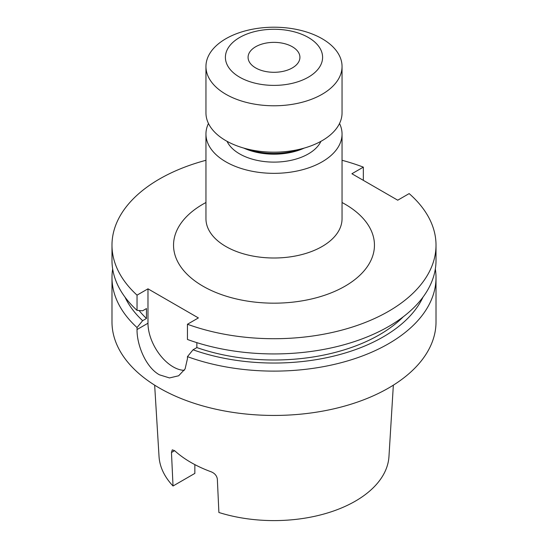 <?xml version="1.0" encoding="UTF-8"?>
<svg xmlns="http://www.w3.org/2000/svg" width="548" height="548" viewBox="0 0 548 548"><rect width="100%" height="100%" fill="white"/><g stroke="black" fill="none" stroke-linecap="round" stroke-linejoin="round"><path stroke-width="0.82" d="M255.669 67.918A25.92 14.967 180 0 1 248.08 57.335A25.92 14.967 180 0 1 264.081 43.504A25.92 14.967 180 0 1 292.331 46.751A25.92 14.967 180 0 1 299.92 57.335A25.92 14.967 180 0 1 283.919 71.158A25.92 14.967 180 0 1 255.669 67.918M308.366 37.49A48.608 28.064 180 0 1 308.366 77.172A48.608 28.064 180 0 1 239.634 77.172A48.608 28.064 180 0 1 239.634 37.49A48.608 28.064 180 0 1 308.366 37.49M322.114 38.716A68.048 39.285 180 0 1 342.048 66.5A68.048 39.285 180 0 1 300.037 102.791A68.048 39.285 180 0 1 225.886 94.277A68.048 39.285 180 0 1 205.952 66.5A68.048 39.285 180 0 1 247.963 30.202A68.048 39.285 180 0 1 322.114 38.716M342.048 66.5L342.048 112.895A68.048 39.285 180 0 1 300.037 149.186A68.048 39.285 180 0 1 225.886 140.672A68.048 39.285 180 0 1 205.952 112.895L205.952 66.5M301.708 148.775A51.848 29.935 180 0 1 246.292 148.775M304.263 148.076A48.608 28.064 180 0 1 243.737 148.076M320.943 141.329A48.608 28.064 180 0 1 239.634 153.899A48.608 28.064 180 0 1 227.057 141.329M339.534 123.471A68.048 39.285 180 0 1 342.048 134.054A68.048 39.285 180 0 1 300.037 170.353A68.048 39.285 180 0 1 225.886 161.838A68.048 39.285 180 0 1 205.952 134.054A68.048 39.285 180 0 1 208.466 123.471M435.331 268.986A162.016 93.537 180 0 1 436.016 277.583A162.016 93.537 180 0 1 352.186 359.502A162.016 93.537 180 0 1 187.45 356.652L187.45 358.645L185.101 368.934L178.655 375.777L169.51 377.935L159.441 374.811C145.83 367.393 136.815 344.987 137.041 329.54L137.041 327.546A162.016 93.537 180 0 1 111.984 277.583A162.016 93.537 180 0 1 112.669 268.986M436.016 277.583L436.016 321.902A162.016 93.537 180 0 1 335.999 408.322A162.016 93.537 180 0 1 159.441 388.046A162.016 93.537 180 0 1 111.984 321.902L111.984 277.583M393.348 385.155L388.964 456.539A115.039 66.418 180 0 1 218.892 512.483L217.337 478.986C216.775 475.719 214.775 473.349 211.336 471.869A117.471 67.822 180 0 1 190.937 462.457A117.471 67.822 180 0 1 174.634 450.675L171.469 452.504L173.024 486.001A115.039 66.418 180 0 1 159.036 456.539L154.652 385.155M173.024 486.001L194.848 473.404L194.848 464.615M171.469 452.504L172.264 449.853L174.634 450.675M342.048 160.29A162.016 93.537 180 0 1 363.338 167.14L351.905 173.743L397.725 200.198L409.157 193.602A162.016 93.537 180 0 1 436.016 245.175A162.016 93.537 180 0 1 352.186 327.101A162.016 93.537 180 0 1 187.45 324.252L187.45 339.465A162.016 93.537 180 0 0 352.186 342.322A162.016 93.537 180 0 0 436.016 260.396L436.016 245.175M363.338 180.347L363.338 167.14M137.041 327.546L142.631 320.69A154.31 89.091 180 0 1 125.006 297.139M142.631 320.69L146.46 318.484A149.056 86.057 180 0 1 139.069 310.511M146.46 318.484L146.46 308.558L142.631 310.771L137.041 310.367A162.016 93.537 180 0 1 111.984 260.396L111.984 245.175A162.016 93.537 180 0 1 205.952 160.29M137.041 310.367L137.041 295.146A162.016 93.537 180 0 1 111.984 245.175M422.994 297.139A154.31 89.091 180 0 1 193.04 349.795L187.45 356.652M403.307 316.751A149.056 86.057 180 0 1 196.862 347.583L193.04 349.795M196.862 342.651L196.862 347.583M137.041 295.146L147.981 288.83L147.981 323.224A35.641 20.577 -120 0 0 184.306 370.311M187.45 324.252L198.39 317.929L147.981 288.83M342.048 202.513A100.448 57.992 180 0 1 345.028 204.171A100.448 57.992 180 0 1 345.028 286.186A100.448 57.992 180 0 1 202.972 286.186A100.448 57.992 180 0 1 205.952 202.513M205.952 134.054L205.952 218.721A68.048 39.285 0 0 0 225.886 246.497A68.048 39.285 0 0 0 300.037 255.012A68.048 39.285 0 0 0 342.048 218.721L342.048 134.054M137.041 329.54L147.981 323.224"/></g></svg>
